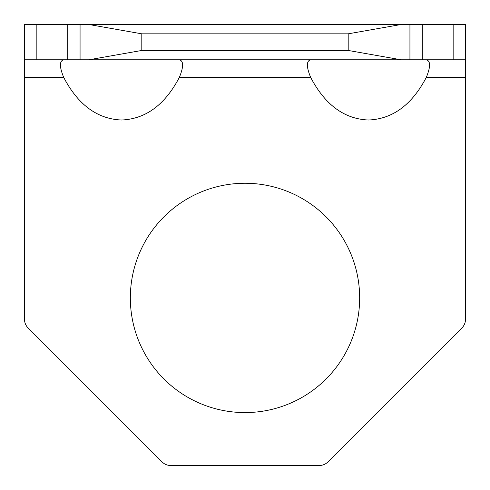 <?xml version="1.0" encoding="UTF-8"?>
<svg xmlns="http://www.w3.org/2000/svg" width="490" height="490" viewBox="0 0 490 490"><rect width="100%" height="100%" fill="white"/><g stroke="black" fill="none" stroke-linecap="round" stroke-linejoin="round"><path stroke-width="0.73" d="M245 183.26A114.66 114.66 0 0 0 130.34 297.92A114.66 114.66 0 0 0 245 412.58A114.66 114.66 0 0 0 359.66 297.92A114.66 114.66 0 0 0 245 183.26M310.666 59.78C306.299 60.876 306.299 66.756 310.666 77.42C325.06 104.848 344.335 119.046 368.48 120.007C392.625 119.046 411.9 104.848 426.294 77.42C430.661 66.787 430.661 60.907 426.294 59.78M63.706 59.78C59.339 60.876 59.339 66.756 63.706 77.42C78.1 104.848 97.375 119.046 121.52 120.007C145.665 119.046 164.94 104.848 179.334 77.42C183.701 66.781 183.701 60.901 179.334 59.78M401.114 24.5L422.282 24.5L422.282 59.78L401.114 59.78L348.194 50.452L348.194 33.828L401.114 24.5L88.886 24.5L141.806 33.828L141.806 50.452L88.886 59.78L67.718 59.78L67.718 24.5L88.886 24.5M422.282 24.5L465.5 24.5L465.5 59.78L453.152 59.78L453.152 24.5M36.848 24.5L36.848 59.78L24.5 59.78L24.5 24.5L67.718 24.5M401.114 59.78L88.886 59.78M36.848 59.78L67.718 59.78M422.282 59.78L453.152 59.78M465.5 59.78L465.5 319.266A12.348 12.348 0 0 1 461.886 327.994L327.994 461.886A12.348 12.348 0 0 1 319.266 465.5L170.734 465.5A12.348 12.348 0 0 1 162.006 461.886L28.114 327.994A12.348 12.348 0 0 1 24.5 319.266L24.5 59.78M348.194 33.828L141.806 33.828M348.194 50.452L141.806 50.452M409.934 24.5L409.934 59.78M80.066 59.78L80.066 24.5M465.5 77.42L426.294 77.42M310.666 77.42L179.334 77.42M63.706 77.42L24.5 77.42"/></g></svg>
